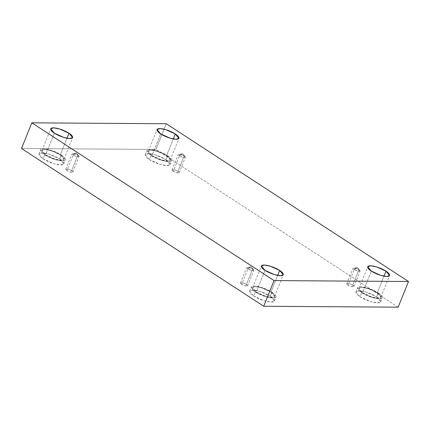 <?xml version="1.0" encoding="UTF-8"?>
<svg xmlns="http://www.w3.org/2000/svg" width="430" height="430" viewBox="0 0 430 430"><rect width="100%" height="100%" fill="white"/><g stroke="black" fill="none" stroke-linecap="round" stroke-linejoin="round"><path stroke-width="0.32" stroke-dasharray="2.15 1.61" d="M179.471 155.827L182.669 153.795L185.142 156.611L183.476 157.455L179.471 155.827L182.503 157.208L185.389 157.267L184.217 155.859L178.004 171.323L179.176 172.731L176.289 172.672L173.258 171.291L179.471 155.827L173.258 171.291C174.381 172.107 176.058 172.693 178.294 173.043C179.493 172.715 179.396 172.145 178.004 171.323C176.875 170.506 175.198 169.92 172.962 169.571C171.763 169.898 171.86 170.468 173.258 171.291L172.081 169.882L174.967 169.941L178.004 171.323L184.217 155.859L181.186 154.477L178.299 154.418L179.471 155.827L178.934 154.117L184.217 155.859L182.669 153.795L179.471 155.827M354.212 269.626L357.405 267.594L359.878 270.411L358.217 271.255L354.212 269.626L357.244 271.007L360.13 271.067L358.959 269.658L352.74 285.122L353.911 286.531L351.025 286.466L347.994 285.09L354.212 269.626L347.994 285.09C349.117 285.907 350.799 286.493 353.03 286.842C354.234 286.514 354.137 285.945 352.74 285.122C351.616 284.3 349.939 283.719 347.703 283.37C346.505 283.692 346.601 284.268 347.994 285.09L346.822 283.682L349.708 283.741L352.74 285.122L358.959 269.658L355.927 268.277L353.041 268.218L354.212 269.626L353.675 267.917L358.959 269.658L357.405 267.594L354.212 269.626M247.89 268.895L251.088 266.863L253.56 269.68L251.894 270.524L247.89 268.895L250.926 270.276L253.807 270.336L252.636 268.927L246.422 284.391L247.594 285.8L244.708 285.735L241.676 284.359L247.89 268.895L241.676 284.359C242.799 285.176 244.476 285.762 246.712 286.111C247.911 285.783 247.814 285.214 246.422 284.391C245.299 283.569 243.617 282.988 241.386 282.639C240.182 282.962 240.279 283.537 241.676 284.359L240.504 282.951L243.391 283.01L246.422 284.391L252.636 268.927L249.604 267.546L246.718 267.487L247.89 268.895L247.352 267.186L252.636 268.927L251.088 266.863L247.89 268.895M73.154 155.096L76.346 153.064L78.819 155.88L77.153 156.724L73.154 155.096L76.185 156.477L79.072 156.536L77.9 155.128L71.681 170.592L72.853 172L69.966 171.941L66.935 170.559L73.154 155.096L66.935 170.559C68.058 171.376 69.741 171.962 71.971 172.312C73.175 171.984 73.079 171.414 71.681 170.592C70.558 169.775 68.881 169.189 66.645 168.839C65.446 169.167 65.543 169.737 66.935 170.559L65.763 169.151L68.65 169.21L71.681 170.592L77.9 155.128L74.863 153.746L71.982 153.687L73.154 155.096L72.616 153.386L77.9 155.128L76.346 153.064L73.154 155.096M377.266 292.846L380.878 297.194L377.991 298.146L371.977 297.001L362.619 292.744L371.332 271.072L362.619 292.744C364.726 294.308 372.627 298.038 378.158 298.146C383.469 298.114 379.964 294.41 377.266 292.846C375.154 291.282 367.252 287.552 361.721 287.444C356.411 287.476 359.921 291.175 362.619 292.744L359.002 288.396L361.888 287.444L367.908 288.589L377.266 292.846L383.974 276.157L377.266 292.846M376.599 296.861L380.69 301.769L377.422 302.844L370.628 301.554L360.055 296.743L361.668 292.739L372.24 297.549L379.034 298.839L382.297 297.764L378.212 292.851L376.599 296.861C374.218 295.093 365.296 290.879 359.045 290.755C353.046 290.798 357.007 294.975 360.055 296.743C362.442 298.511 371.364 302.725 377.615 302.849C383.608 302.806 379.652 298.63 376.599 296.861L378.212 292.851C381.26 294.62 385.221 298.802 379.228 298.839C372.977 298.716 364.049 294.502 361.668 292.739C358.62 290.965 354.659 286.788 360.657 286.745C366.903 286.875 375.831 291.083 378.212 292.851L367.639 288.041L360.845 286.751L357.583 287.826L361.668 292.739L360.055 296.743L355.97 291.836L359.233 290.761L366.032 292.051L376.599 296.861M166.603 155.649L170.221 159.998L167.329 160.949L161.315 159.809L151.957 155.552L160.669 133.881L151.957 155.552C154.064 157.117 161.965 160.841 167.496 160.954C172.806 160.917 169.302 157.219 166.603 155.649C164.491 154.09 156.59 150.36 151.059 150.247C145.749 150.285 149.258 153.983 151.957 155.552L148.339 151.204L151.226 150.253L157.246 151.392L166.603 155.649L173.311 138.96L166.603 155.649M165.942 159.664L170.027 164.577L166.759 165.652L159.965 164.362L149.393 159.551L151.005 155.542L161.578 160.352L168.372 161.648L171.635 160.567L167.549 155.66L165.942 159.664C163.556 157.901 154.633 153.687 148.382 153.564C142.384 153.601 146.345 157.783 149.393 159.551C151.779 161.32 160.702 165.528 166.953 165.657C172.946 165.614 168.99 161.438 165.942 159.664L167.549 155.66C170.597 157.428 174.558 161.61 168.565 161.648C162.314 161.524 153.392 157.31 151.005 155.542C147.958 153.773 143.996 149.597 149.995 149.554C156.24 149.678 165.168 153.892 167.549 155.66L156.982 150.849L150.183 149.559L146.92 150.634L151.005 155.542L149.393 159.551L145.308 154.639L148.57 153.564L155.37 154.854L165.942 159.664M60.281 154.918L63.898 159.267L61.012 160.218L54.992 159.078L45.634 154.822L54.347 133.149L45.634 154.822C47.746 156.386 55.647 160.111 61.178 160.223C66.489 160.186 62.979 156.488 60.281 154.918C58.174 153.359 50.272 149.629 44.741 149.516C39.431 149.554 42.935 153.252 45.634 154.822L42.016 150.473L44.908 149.522L50.923 150.661L60.281 154.918L66.989 138.229L60.281 154.918M59.619 158.933L63.704 163.846L60.442 164.921L53.648 163.631L43.075 158.821L44.688 154.811L55.255 159.621L62.054 160.917L65.317 159.836L61.232 154.929L59.619 158.933C57.238 157.17 48.31 152.956 42.065 152.833C36.066 152.87 40.028 157.052 43.075 158.821C45.456 160.589 54.384 164.798 60.63 164.926C66.628 164.883 62.667 160.707 59.619 158.933L61.232 154.929C64.28 156.697 68.241 160.879 62.242 160.917C55.991 160.793 47.069 156.579 44.688 154.811C41.64 153.042 37.679 148.866 43.672 148.823C49.923 148.947 58.846 153.161 61.232 154.929L50.659 150.118L43.865 148.828L40.603 149.903L44.688 154.811L43.075 158.821L38.99 153.908L42.253 152.833L49.047 154.123L59.619 158.933M270.943 292.115L274.56 296.463L271.669 297.415L265.654 296.27L256.296 292.013L265.009 270.341L256.296 292.013C258.409 293.577 266.31 297.307 271.841 297.415C277.146 297.383 273.641 293.679 270.943 292.115C268.836 290.551 260.935 286.821 255.399 286.713C250.093 286.745 253.598 290.443 256.296 292.013L252.679 287.665L255.571 286.713L261.585 287.858L270.943 292.115L277.651 275.426L270.943 292.115M270.282 296.13L274.367 301.038L271.104 302.113L264.31 300.823L253.738 296.012L255.35 292.008L265.917 296.818L272.717 298.108L275.979 297.033L271.894 292.12L270.282 296.13C267.901 294.362 258.973 290.148 252.722 290.024C246.729 290.067 250.69 294.244 253.738 296.012C256.119 297.78 265.047 301.994 271.292 302.118C277.291 302.08 273.329 297.899 270.282 296.13L271.894 292.12C274.942 293.889 278.903 298.071 272.905 298.108C266.654 297.985 257.731 293.771 255.35 292.008C252.297 290.234 248.341 286.058 254.334 286.014C260.585 286.144 269.508 290.352 271.894 292.12L261.322 287.31L254.528 286.02L251.26 287.095L255.35 292.008L253.738 296.012L249.653 291.105L252.915 290.03L259.709 291.32L270.282 296.13M166.27 123.743L155.945 149.425L21.5 148.5L155.945 149.425L166.27 123.743M398.175 307.176L155.945 149.425L398.175 307.176M185.142 156.611L182.669 153.795L178.934 154.117M179.176 172.731L185.389 157.267M359.878 270.411L357.405 267.594L353.675 267.917M353.911 286.531L360.13 271.067M253.56 269.68L251.088 266.863L247.352 267.186M247.594 285.8L253.807 270.336M78.819 155.88L76.346 153.064L72.616 153.386M72.853 172L79.072 156.536M380.878 297.194L389.591 275.522M380.69 301.769L382.297 297.764M170.221 159.998L178.928 138.326M170.027 164.577L171.635 160.567M63.898 159.267L72.611 137.595M63.704 163.846L65.317 159.836M274.56 296.463L283.273 274.791M274.367 301.038L275.979 297.033M249.653 291.105L251.26 287.095M252.679 287.665L261.392 265.993M38.99 153.908L40.603 149.903M42.016 150.473L50.729 128.801M145.308 154.639L146.92 150.634M148.339 151.204L157.052 129.532M355.97 291.836L357.583 287.826M359.002 288.396L367.714 266.724M65.763 169.151L71.982 153.687M240.504 282.951L246.718 267.487M346.822 283.682L353.041 268.218M172.081 169.882L178.299 154.418"/><path stroke-width="0.64" d="M371.332 271.072L380.69 275.329L386.704 276.474L389.591 275.522L385.973 271.174L383.974 276.157L385.973 271.174C388.672 272.738 392.181 276.442 386.871 276.474C381.34 276.366 373.439 272.636 371.332 271.072C368.628 269.502 365.124 265.804 370.434 265.767C375.965 265.88 383.866 269.61 385.973 271.174L376.615 266.917L370.601 265.772L367.714 266.724L371.332 271.072M160.669 133.881L170.027 138.137L176.042 139.277L178.928 138.326L175.316 133.977L173.311 138.96L175.316 133.977C178.015 135.547 181.519 139.245 176.209 139.282C170.678 139.169 162.776 135.445 160.669 133.881C157.971 132.311 154.461 128.613 159.772 128.575C165.303 128.688 173.204 132.413 175.316 133.977L165.958 129.72L159.939 128.581L157.052 129.532L160.669 133.881M54.347 133.149L63.704 137.406L69.719 138.546L72.611 137.595L68.993 133.246L66.989 138.229L68.993 133.246C71.692 134.816 75.196 138.514 69.891 138.551C64.36 138.439 56.459 134.714 54.347 133.149C51.648 131.58 48.144 127.882 53.449 127.844C58.985 127.957 66.886 131.682 68.993 133.246L59.636 128.989L53.621 127.85L50.729 128.801L54.347 133.149M265.009 270.341L274.367 274.598L280.381 275.743L283.273 274.791L279.656 270.443L277.651 275.426L279.656 270.443C282.354 272.007 285.859 275.711 280.553 275.743C275.017 275.635 267.121 271.905 265.009 270.341C262.311 268.772 258.806 265.074 264.111 265.036C269.648 265.149 277.543 268.879 279.656 270.443L270.298 266.186L264.283 265.041L261.392 265.993L265.009 270.341M274.055 280.575L31.825 122.824L21.5 148.5L263.73 306.257L274.055 280.575L263.73 306.257L398.175 307.176L408.5 281.5L398.175 307.176L263.73 306.257L21.5 148.5L31.825 122.824L166.27 123.743L408.5 281.5L274.055 280.575L408.5 281.5L166.27 123.743L31.825 122.824L274.055 280.575"/></g></svg>
